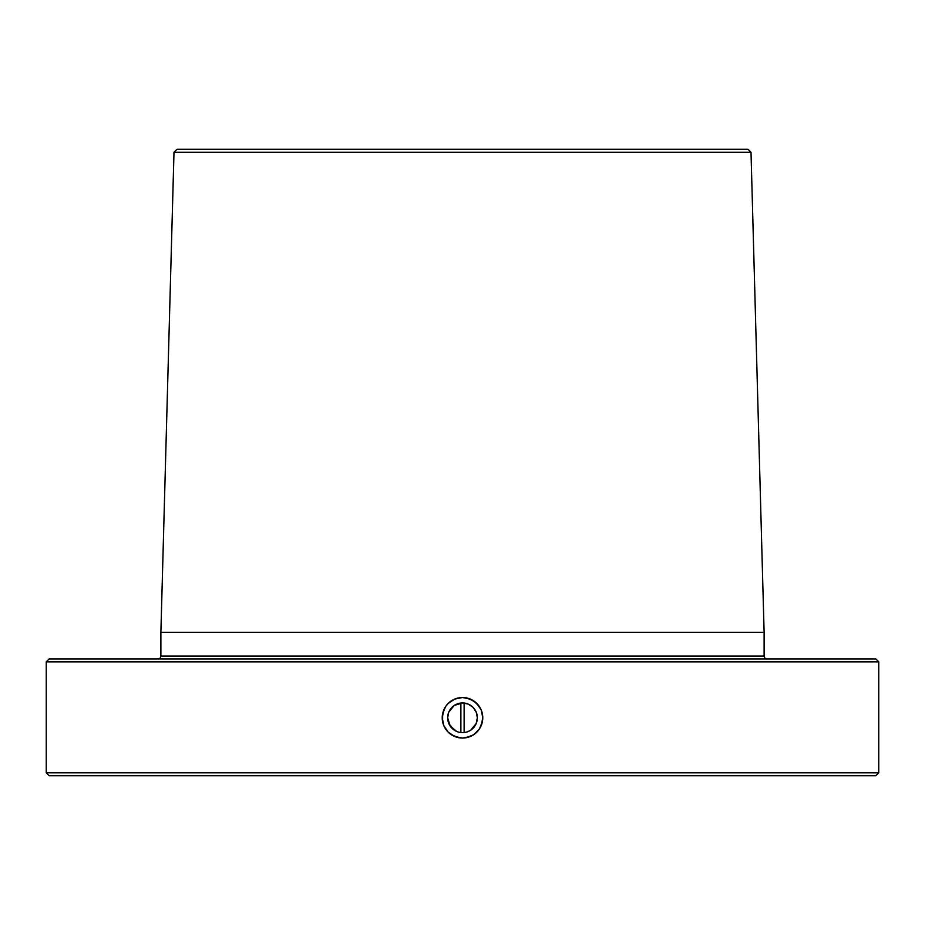 <?xml version="1.0" encoding="UTF-8"?>
<svg xmlns="http://www.w3.org/2000/svg" width="925" height="925" viewBox="0 0 925 925"><rect width="100%" height="100%" fill="white"/><g stroke="black" fill="none" stroke-linecap="round" stroke-linejoin="round"><path stroke-width="1.39" d="M459.598 732.357L462.5 732.646A14.846 14.846 0 0 1 447.654 717.788A14.846 14.846 0 0 1 462.5 702.942L454.244 705.44L456.823 704.075M462.488 697.519A20.269 20.269 0 0 0 442.624 713.811L445.642 706.527L448.163 703.462L454.742 699.069L462.5 697.519L470.247 699.057L476.826 703.451L481.22 710.018L482.769 717.777L482.387 721.731L479.37 729.039L473.785 734.635L466.478 737.664L462.5 738.058L454.742 736.52L448.163 732.126L443.769 725.547A20.269 20.269 0 0 0 462.488 738.058L458.546 737.676L451.238 734.647L448.163 732.126L443.769 725.547L442.231 717.8L443.769 710.042L445.642 706.527L448.163 703.462L454.742 699.069L462.5 697.519L470.247 699.057L473.762 700.93L479.347 706.527A20.269 20.269 0 0 0 462.5 697.519L458.534 697.913M442.613 713.846A20.269 20.269 0 0 0 442.613 721.72L442.624 713.834L442.231 717.788M442.624 721.766A20.269 20.269 0 0 0 443.769 725.535L442.624 721.743M157.978 658.947A2.891 2.891 0 0 0 160.881 656.056L764.119 656.056A2.891 2.891 0 0 0 767.022 658.947M46.25 772.814L49.141 775.705L875.859 775.705L878.75 772.814L46.25 772.814L878.75 772.814L878.75 661.849L875.859 658.947L49.141 658.947L46.25 661.849L878.75 661.849L46.25 661.849L46.25 772.814L46.25 661.849L49.141 658.947L875.859 658.947L878.75 661.849L878.75 772.814L875.859 775.705L49.141 775.705L46.25 772.814M160.881 656.056L160.881 632.353L173.992 152.267L176.976 149.295L748.024 149.295L751.007 152.267L748.024 149.295L176.976 149.295L173.992 152.267L751.007 152.267L173.992 152.267L160.881 632.353L764.119 632.353L751.007 152.267L764.119 632.353L160.881 632.353L160.881 656.056L764.119 656.056L764.119 632.353L764.119 656.056M460.881 703.035L460.881 732.554L460.881 703.035M464.119 732.554L464.119 703.035L464.119 732.554M454.244 730.137L448.775 723.477L447.654 717.788L450.151 726.044L456.823 731.513M477.069 720.691L476.225 723.477L477.346 717.788L476.225 712.111L472.999 707.29L468.177 704.075L471.23 705.775M476.225 723.477L470.756 730.137L476.225 723.477M468.177 731.513L470.756 730.137M470.293 736.508A20.269 20.269 0 0 0 473.773 734.647L470.282 736.508L462.5 738.058A20.269 20.269 0 0 0 470.27 736.52L468.466 737.167M479.347 706.527L481.22 710.018L482.769 717.777L481.231 725.535L479.37 729.039L473.785 734.635A20.269 20.269 0 0 0 481.231 710.03L482.665 715.719M481.208 709.995A20.269 20.269 0 0 0 479.358 706.538L476.837 703.462M458.546 737.676L454.742 736.52M451.238 734.647L448.163 732.126M445.653 729.062L444.948 727.917M443.769 725.547L442.983 723.269M443.769 710.042L445.642 706.527M448.163 703.462L449.538 702.202M451.238 700.942L454.742 699.069M466.443 697.913L473.762 700.942M482.769 717.788L482.677 719.685M482.376 721.743L480.422 727.27M479.37 729.039L478.225 730.588M476.837 732.126L475.427 733.398M473.773 734.647L472.132 735.629M466.466 737.664L462.5 738.058M454.244 705.44L448.775 712.111L447.654 717.788M468.177 704.075L462.5 702.942A14.846 14.846 0 0 1 477.346 717.788A14.846 14.846 0 0 1 462.5 732.646L465.402 732.357"/></g></svg>

